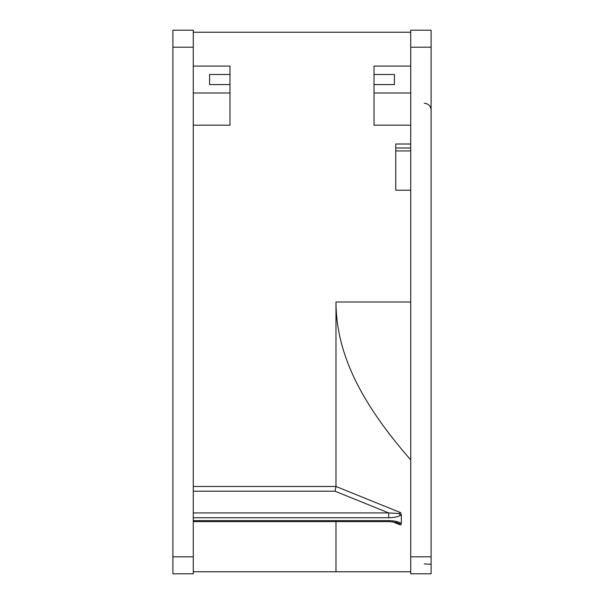 <?xml version="1.0" encoding="UTF-8"?>
<svg xmlns="http://www.w3.org/2000/svg" width="604" height="604" viewBox="0 0 604 604"><rect width="100%" height="100%" fill="white"/><g stroke="black" fill="none" stroke-linecap="round" stroke-linejoin="round"><path stroke-width="0.91" d="M193.28 521.614L388.682 521.614L388.682 520.618C393.967 520.701 397.908 521.501 400.52 523.019L401.343 523.608L401.343 514.751L400.52 515.333C397.825 516.873 393.876 517.673 388.682 517.734L388.682 512.932L335.069 491.211L193.28 491.211M394.412 74.496L394.412 84.583L394.412 74.496L374.027 74.496L374.027 125.179L410.72 125.179M229.973 74.496L229.973 84.583L209.588 84.583L209.588 74.496L229.973 74.496L229.973 66.085L193.28 66.085M394.412 84.583L374.027 84.583M193.28 486.484L335.975 486.477L400.656 512.668L399.055 513.536L388.682 512.932L193.28 512.932M388.682 521.614C395.099 522.188 398.111 522.656 397.734 523.019L400.663 525.042L392.796 521.856M193.28 125.179L229.973 125.179L229.973 84.583M209.588 84.583L209.588 74.496M229.973 92.993L193.28 92.993M410.72 459.886C355.137 396.443 336.232 347.979 335.975 302L335.975 486.477L335.069 491.211M400.656 512.668L401.343 514.751M401.343 523.608L400.663 525.042M335.975 521.614L335.975 571.761L410.72 571.761M410.72 66.085L374.027 66.085L374.027 74.496M193.28 573.8L193.28 30.2L172.895 30.2L172.895 573.8L193.28 573.8M410.72 92.993L374.027 92.993M410.72 32.239L193.28 32.239M395.771 150.917L410.72 150.917M410.72 190.222L395.771 190.222L395.771 144.016L410.72 144.016M410.72 556.812L410.72 573.8L431.105 573.8L431.105 556.812L410.72 556.812L410.72 47.188L431.105 47.188L431.105 556.812M431.105 47.188L431.105 30.2L410.72 30.2L410.72 47.188M424.31 563.932L431.105 564.287M193.28 517.734L388.682 517.734M388.682 520.618L193.28 520.618M399.055 513.536L400.52 515.333M400.52 523.019L399.063 523.623M335.975 302L410.72 302M193.28 47.188L172.895 47.188M193.28 556.812L172.895 556.812M395.771 147.995L410.72 147.995M335.975 571.761L193.28 571.761M424.31 103.246C428.44 103.646 430.705 105.911 431.105 110.041"/></g></svg>
